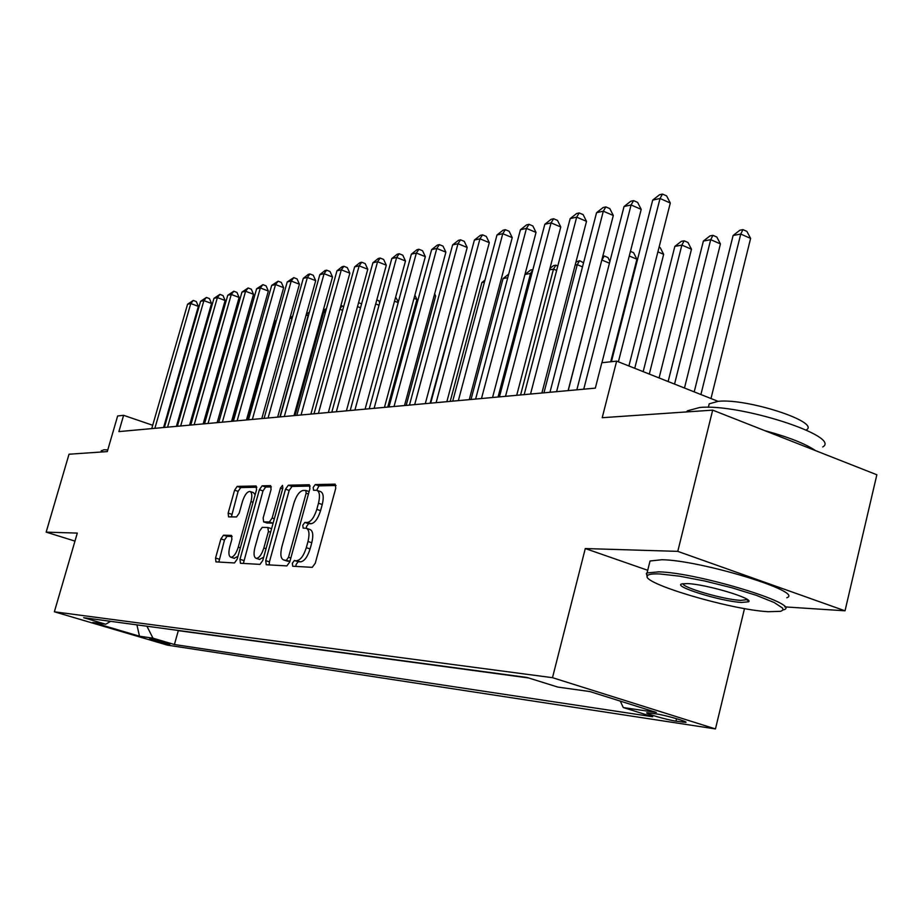 <?xml version="1.0" encoding="UTF-8"?>
<svg xmlns="http://www.w3.org/2000/svg" width="923" height="923" viewBox="0 0 923 923"><rect width="100%" height="100%" fill="white"/><g stroke="black" fill="none" stroke-linecap="round" stroke-linejoin="round"><path stroke-width="1.38" d="M306.736 528.429L309.943 529.49C312.932 530.771 313.543 535.19 311.778 542.747L310.082 548.931C307.532 556.927 304.382 561.23 300.633 561.842L294.379 560.492L292.326 563.295L292.718 566.237L312.251 567.345L315.262 563.261L335.764 488.232L335.164 484.148L315.239 484.587L313.174 487.459L313.566 490.263L316.693 490.275L318.966 485.867L315.239 484.587M300.633 561.842L298.152 561.715L296.098 564.518L295.891 566.422M306.321 528.279L306.54 526.514L308.594 523.687L311.097 523.722L307.336 522.476L304.832 522.441L302.779 525.279L303.171 528.141L306.182 528.244C309.159 529.525 309.759 533.944 307.994 541.501L306.298 547.685C303.736 555.692 300.586 560.007 296.848 560.619M169.844 644.439L149.711 638.67C153.841 640.458 160.556 642.373 169.844 644.439M223.516 535.19L220.909 538.917L215.555 558.023L215.936 561.888L234.5 562.949L237.176 559.153L256.536 489.755L256.121 485.971L237.199 486.398L234.592 490.182L228.154 513.096L228.535 516.868L236.553 516.938L239.195 513.153L242.414 501.639C244.549 495.086 247.041 491.682 249.879 491.44C252.025 492.386 252.383 495.766 250.975 501.581L238.249 547.166C236.126 553.696 233.669 557.054 230.877 557.25C228.696 556.234 228.327 552.762 229.769 546.82L231.881 539.274L231.477 535.421L223.516 535.19L227.058 536.332L224.451 540.059L218.832 562.061M307.336 522.476C311.086 521.726 314.247 517.365 316.797 509.392L318.481 503.243C320.223 495.824 319.623 491.498 316.693 490.275M784.758 606.884L845.03 610.807L677.782 551.366L712.683 410.135L602.211 417.704L616.645 361.124L601.819 362.751L595.323 388.133L118.882 431.606L123.601 415.315L117.648 415.973L107.287 451.601L69.017 454.22L46.15 532.133L74.959 541.109M677.782 551.366L585.286 548.55L552.496 677.69L54.376 611.799L77.301 533.09L46.15 532.133M265.732 560.653L266.239 564.738L286.857 565.903L289.764 561.922L309.897 488.729L309.355 484.748L288.345 485.21L285.519 489.202L265.732 560.653L269.435 561.842L269.193 564.911M259.986 564.38L240.43 563.272L239.992 559.303L259.398 489.698L262.109 485.821L270.624 485.636L271.074 489.478L263.159 517.953L263.62 521.876L269.366 521.968L272.147 518.045L280.442 488.129L282.507 485.36L282.842 488.082L262.767 560.503L259.986 564.38M712.683 410.135L876.85 474.768L845.03 610.807M656.449 713.929L646.988 712.752C643.689 713.144 666.994 719.882 675.982 721.151L685.685 722.386C689.204 722.04 665.402 715.152 656.449 713.929M552.496 677.69L715.452 728.928L167.421 645.142L54.376 611.799M177.043 630.282L178.312 630.663L174.412 644.519L652.711 716.744L623.267 707.549L620.302 701.111M174.412 644.519L152.976 638.185L139.488 636.201L92.842 622.425L105.741 624.225L83.647 617.695L526.998 677.459L557.838 687.093L589.832 691.546L656.345 712.429L623.267 707.549M178.312 630.663L528.625 677.967M744.492 608.569L715.452 728.928M152.699 425.272L123.601 415.315M718.048 401.332L616.645 361.124M105.741 624.225L110.633 621.329M146.93 626.221L152.976 638.185M139.488 636.201L136.927 624.871M585.286 548.55L647.727 570.287M311.097 523.722C314.858 522.983 318.02 518.634 320.569 510.661L316.797 509.392M317.293 490.482L320.443 491.544C323.385 492.778 323.985 497.105 322.254 504.512L320.569 510.661M336.03 485.498L318.966 485.867M310.174 486.063L292.003 486.456L289.176 490.436L269.435 561.842M286.476 560.088L288.507 557.307L306.148 493.217L305.778 490.425L303.067 490.459C299.398 491.301 296.329 495.605 293.849 503.37L281.873 546.762C280.107 554.238 280.673 558.623 283.58 559.926L289.949 561.207M286.834 560.965L283.915 559.961M289.937 561.288L287.664 561.172M271.362 486.906L265.697 487.032L262.986 490.909L243.36 563.445M267.001 522.96L273.116 523.156M254.91 547.627C253.444 553.719 253.871 557.284 256.167 558.334C259.109 558.15 261.659 554.7 263.851 547.985L268.431 531.463L267.832 527.483L262.213 527.379L259.455 531.256L254.91 547.627M259.467 559.384L263.69 557.169M268.097 527.541L271.581 528.683L268.201 527.598M232.169 536.482L227.058 536.332M234.13 558.288L237.961 556.35M255.152 494.751L253.444 492.628L250.271 491.567M256.836 487.217L240.718 487.575L238.099 491.359L231.385 516.903M710.987 398.528L750.607 238.411L740.742 234.061L733.116 235.492L694.211 391.871M700.903 394.536L740.742 234.061L742.934 229.631L746.88 231.373L750.607 238.411M733.116 235.492L739.888 230.208L742.934 229.631M628.898 365.981L670.306 203.014L660.037 198.48L618.398 361.816M652.688 200.129L659.553 194.741L662.506 194.072L660.037 198.48L652.688 200.129L611.407 361.701M662.506 194.072L666.602 195.884L670.306 203.014M768.201 611.707L780.731 611.326L782.969 610.045L782.635 608.107L774.166 602.511L756.364 595.358L731.916 587.778L704.803 581.017L679.443 576.16L659.864 573.968C652.907 573.668 648.811 574.187 647.588 575.548C638.704 582.494 729.781 609.665 768.201 611.707M647.254 576.517L646.342 573.495L647.069 572.929L658.907 571.845C697.673 572.664 801.96 604.415 783.95 609.711M741.665 602.454C721.198 601.519 671.575 586.105 682.016 583.867L687.508 583.601C705.922 584.167 754.172 598.542 748.622 601.773L741.665 602.454M682.985 583.671C682.316 587.628 723.817 599.615 740.742 600.377L747.434 599.604M686.527 411.923L687.427 410.816L699.692 407.505C739.231 403.282 841.799 436.406 822.751 446.951M764.729 430.626C788.542 437.075 805.491 443.744 815.54 450.632M708.472 406.835L709.222 403.812L718.29 401.309C747.019 398.182 819.982 421.846 806.552 429.783L806.46 430.141M649.365 563.699L650.034 560.988L661.918 559.73C700.73 560.18 804.902 592.035 786.811 597.723M101.288 450.978L103.849 449.789L107.795 449.87M684.474 388.018L720.436 243.926L710.71 239.68L703.384 241.053L668.137 381.534M674.551 384.083L710.71 239.68L712.937 235.33L716.825 237.038L720.436 243.926M703.384 241.053L710.006 235.896L712.937 235.33M659.091 377.945L691.477 249.233L681.866 245.091L674.84 246.406L643.169 371.634M649.307 374.069L681.866 245.091L684.139 240.811L687.97 242.472L691.477 249.233M674.84 246.406L681.312 241.341L684.139 240.811M634.747 368.3L663.66 254.321L657.891 251.864M659.08 247.191L660.245 247.687L663.66 254.321M610.703 361.781L636.905 259.225L629.267 255.994M630.455 251.379L633.593 252.706L636.905 259.225M601.923 362.739L641.208 209.383L631.09 204.964L583.74 389.183M624.04 206.544L630.755 201.26L633.582 200.626L631.09 204.964L624.04 206.544L576.852 389.818M633.582 200.626L637.62 202.391L641.208 209.383M568.106 390.614L613.31 215.497L603.319 211.182L556.592 391.664M596.558 212.694L603.123 207.525L605.846 206.914L603.319 211.182L596.558 212.694L549.97 392.263M605.846 206.914L609.826 208.633L613.31 215.497M541.893 393.002L586.52 221.358L576.667 217.147L530.529 394.04M570.172 218.601L576.61 213.536L579.206 212.948L576.667 217.147L570.172 218.601L524.183 394.617M579.206 212.948L583.14 214.632L586.52 221.358M516.718 395.298L560.78 226.989L551.066 222.881L505.516 396.325M544.824 224.277L551.123 219.316L553.627 218.751L551.066 222.881L544.824 224.277L499.424 396.878M553.627 218.751L557.504 220.389L560.78 226.989M568.233 390.602L601.796 260.078M609.445 263.217L601.923 260.055L604.253 255.983L607.945 257.54L609.907 261.428M602.788 256.259L604.253 255.983M498.051 397.005L530.575 273.427L524.968 274.466L492.547 397.513L536.032 232.411L526.456 228.396L481.483 398.517M520.445 229.735L526.618 224.866L529.017 224.324L526.456 228.396L520.445 229.735L475.622 399.048M529.017 224.324L532.848 225.939L536.032 232.411M543.959 392.817L577.256 264.682L575.156 265.074M582.505 266.862L577.256 264.682L579.609 260.667L583.555 262.801M575.917 262.12L579.609 260.667M469.253 399.636L512.23 237.626L502.77 233.692L458.362 400.628M496.989 234.984L503.035 230.219L505.343 229.689L502.77 233.692L496.989 234.984L452.72 401.147M505.343 229.689L509.127 231.269L512.23 237.626M520.584 394.952L553.488 269.135L549.554 269.862M556.638 270.427L553.488 269.135L555.854 265.178L557.792 265.986M549.935 268.455L553.523 265.628L555.854 265.178M446.859 401.678L489.294 242.645L479.96 238.803L436.118 402.659M474.399 240.049L480.318 235.365L482.556 234.857L479.96 238.803L474.399 240.049L430.683 403.155M482.556 234.857L486.283 236.403L489.294 242.645M531.763 273.912L530.575 273.427L532.894 269.62M524.968 274.466L530.702 269.966L532.917 269.539M425.295 403.651L467.2 247.491L457.993 243.718L414.692 404.609M452.616 244.918L458.431 240.326L460.589 239.83L457.993 243.718L452.616 244.918L409.454 405.093M460.589 239.83L464.257 241.341L467.2 247.491M507.742 277.696L503.058 278.573L471.007 399.474M508.677 274.143L503.058 278.573M404.505 405.543L445.89 252.152L436.798 248.46L394.04 406.501M431.629 249.625L437.329 245.103L439.406 244.641L436.798 248.46L431.629 249.625L388.987 406.962M439.406 244.641L443.028 246.118L445.89 252.152M484.448 282.057L481.898 282.542L450.216 401.367M481.898 282.542L484.967 280.119M384.441 407.378L425.341 256.652L416.365 253.04L374.127 408.312M411.37 254.16L416.954 249.729L418.961 249.268L416.365 253.04L411.37 254.16L369.258 408.762M418.961 249.268L422.549 250.721L425.341 256.652M462.008 286.257L430.141 403.201M461.454 286.372L462.123 285.842M365.093 409.143L405.485 261.001L396.625 257.459L354.905 410.066M391.802 258.532L397.294 254.183L399.232 253.744L396.625 257.459L391.802 258.532L350.198 410.493M399.232 253.744L402.763 255.163L405.485 261.001M346.402 410.839L386.31 265.201L377.565 261.728L336.341 411.762M372.904 262.767L378.292 258.486L380.161 258.059L377.565 261.728L372.904 262.767L331.807 412.177M380.161 258.059L383.656 259.455L386.31 265.201M328.346 412.489L367.781 269.262L359.139 265.847L318.412 413.4M354.628 266.862L359.924 262.651L361.735 262.236L359.139 265.847L354.628 266.862L314.016 413.804M361.735 262.236L365.185 263.609L367.781 269.262M310.878 414.081L349.852 273.185L341.314 269.839L301.071 414.981M336.953 270.82L342.156 266.678L343.91 266.286L341.314 269.839L336.953 270.82L296.825 415.373M343.91 266.286L347.313 267.624L349.852 273.185M406.178 405.393L435.668 296.075L434.202 295.487M434.641 293.872L435.668 296.075M387.752 407.066L416.919 299.502L414.023 298.371M414.889 295.152L416.919 299.502M398.171 302.594L394.536 301.175M395.632 297.16L398.355 301.936M293.987 415.627L332.499 276.981L324.077 273.704L284.307 416.515M319.843 274.639L324.965 270.577L326.661 270.185L324.077 273.704L319.843 274.639L280.2 416.884M326.661 270.185L330.03 271.512L332.499 276.981M379.018 305.213L375.696 303.921M376.792 299.952L378.73 300.702L379.688 302.79M277.638 417.115L315.701 280.661L307.371 277.442L268.074 417.992M303.286 278.354L308.317 274.35L309.955 273.981L307.371 277.442L303.286 278.354L264.093 418.35M309.955 273.981L313.278 275.273L315.701 280.661M360.524 307.774L357.489 306.609M358.574 302.686L361.597 303.852M261.797 418.569L299.421 284.226L291.207 281.053L252.348 419.423M287.238 281.942L293.779 277.638L291.207 281.053L287.238 281.942L248.506 419.78M293.779 277.638L297.056 278.908L299.421 284.226M342.629 310.29L339.883 309.228M340.76 306.055L343.702 306.401M342.11 305.801L340.01 308.744M246.453 419.965L283.649 287.676L275.527 284.561L237.13 420.819M271.685 285.426L278.1 281.203L275.527 284.561L271.685 285.426L233.392 421.153M278.1 281.203L281.342 282.45L283.649 287.676M295.06 415.535L323.765 312.159L322.669 312.355M325.311 312.747L323.765 312.159L326.373 308.905M323.281 310.174L326.165 308.824M231.581 421.326L268.362 291.033L260.332 287.964L222.362 422.157M256.606 288.807L262.893 284.642L260.332 287.964L256.606 288.807L218.739 422.492M262.893 284.642L266.089 285.876L268.362 291.033M279.9 416.908L308.294 315.055L305.986 315.481M308.559 315.147L308.767 314.408M306.309 314.328L309.436 312.009M217.159 422.642L253.525 294.275L245.587 291.264L208.044 423.472M241.964 292.083L248.137 287.988L245.587 291.264L241.964 292.083L204.537 423.784M248.137 287.988L251.31 289.199L253.525 294.275M292.164 318.077L289.822 318.516M289.88 318.32L292.729 316.058M203.164 423.911L239.115 297.437L231.281 294.472L194.165 424.742M227.762 295.256L233.819 291.23L231.281 294.472L227.762 295.256L190.749 425.041M233.819 291.23L236.946 292.418L239.115 297.437M276.242 321.054L275.1 321.273L247.376 419.884M275.1 321.273L276.496 320.154M189.573 425.157L225.131 300.494L217.378 297.587L180.677 425.964M213.974 298.348L219.916 294.391L217.378 297.587L213.974 298.348L177.366 426.264M219.916 294.391L223.008 295.556L225.131 300.494M176.385 426.357L211.552 303.471L203.891 300.61L167.582 427.164M200.568 301.348L206.406 297.448L203.891 300.61L200.568 301.348L164.375 427.453M206.406 297.448L209.463 298.591L211.552 303.471M231.927 421.292L257.794 328.473M163.567 427.534L198.353 306.355L190.773 303.54L154.868 428.318M187.554 304.267L193.276 300.425L190.773 303.54L187.554 304.267L151.741 428.607M193.276 300.425L196.311 301.556L198.353 306.355M683.078 720.805L682.743 722.178M676.571 718.694L675.982 721.151M310.082 548.931L306.298 547.685M311.778 542.747L307.994 541.501M308.594 523.687L304.832 522.441M322.254 504.512L318.481 503.243M298.152 561.715L294.379 560.492M289.176 490.436L285.519 489.202M292.003 486.456L288.345 485.21M290.826 558.057L288.507 557.307M308.444 494.001L306.148 493.217M309.113 491.59L305.998 490.528M243.614 560.457L239.992 559.303M262.986 490.909L259.398 489.698M265.697 487.032L262.109 485.821M267.382 523.087L263.736 521.887M273.023 523.168L269.366 521.968M274.339 518.761L272.147 518.045M282.623 488.867L280.442 488.129M266.043 548.7L263.851 547.985M270.624 532.179L268.431 531.463M240.338 547.835L238.249 547.166M253.052 502.274L250.975 501.581M231.685 514.249L228.154 513.096M238.099 491.359L234.592 490.182M240.718 487.575L237.199 486.398M219.097 559.153L215.555 558.023M224.451 540.059L220.909 538.917M309.113 491.555L305.905 490.471M287.318 561.126L283.58 559.926M267.255 523.076L263.62 521.876M259.825 559.511L256.167 558.334M234.465 558.392L230.877 557.25M650.034 560.988L647.069 572.929M746.984 599.962L747.122 599.385M708.356 407.331L709.222 403.812M687.427 410.816L687.162 411.877M747.353 599.708L748.622 601.773M647.588 575.548L646.342 573.495M101.415 450.551L100.988 452.039"/></g></svg>
